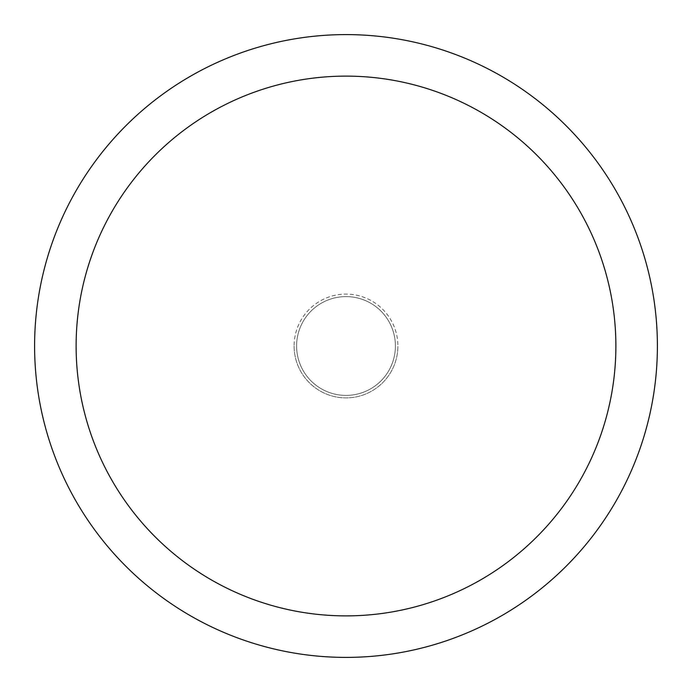 <?xml version="1.0" encoding="UTF-8"?>
<svg xmlns="http://www.w3.org/2000/svg" width="692" height="692" viewBox="0 0 692 692"><rect width="100%" height="100%" fill="white"/><g stroke="black" fill="none" stroke-linecap="round" stroke-linejoin="round"><path stroke-width="0.52" stroke-dasharray="3.46 2.59" d="M657.4 346A311.4 311.4 0 0 1 346 657.4A311.4 311.4 0 0 1 34.6 346A311.4 311.4 0 0 1 346 34.6A311.4 311.4 0 0 1 657.4 346M395.4 346A49.4 49.4 0 0 0 346 296.6A49.4 49.4 0 0 0 296.6 346A49.4 49.4 0 0 0 346 395.4A49.4 49.4 0 0 0 395.4 346A49.4 49.4 0 0 0 346 296.6A49.4 49.4 0 0 0 296.6 346A49.4 49.4 0 0 0 346 395.4A49.4 49.4 0 0 0 395.4 346A49.4 49.4 0 0 0 346 296.6A49.4 49.4 0 0 0 296.6 346A49.4 49.4 0 0 0 346 395.4A49.4 49.4 0 0 0 395.4 346M294.1 346A51.9 51.9 0 0 0 346 397.9A51.9 51.9 0 0 0 397.9 346A51.9 51.9 0 0 1 346 397.9A51.9 51.9 0 0 1 294.1 346A51.9 51.9 0 0 1 346 294.1A51.9 51.9 0 0 1 397.9 346A51.9 51.9 0 0 0 346 294.1A51.9 51.9 0 0 0 294.1 346A51.9 51.9 0 0 0 346 397.9A51.9 51.9 0 0 0 397.9 346"/><path stroke-width="1.04" d="M34.6 346A311.4 311.4 0 0 0 346 657.4A311.4 311.4 0 0 0 657.4 346A311.4 311.4 0 0 0 346 34.6A311.4 311.4 0 0 0 34.6 346M615.88 346A269.88 269.88 0 0 1 346 615.88A269.88 269.88 0 0 1 76.12 346A269.88 269.88 0 0 1 346 76.12A269.88 269.88 0 0 1 615.88 346"/></g></svg>
